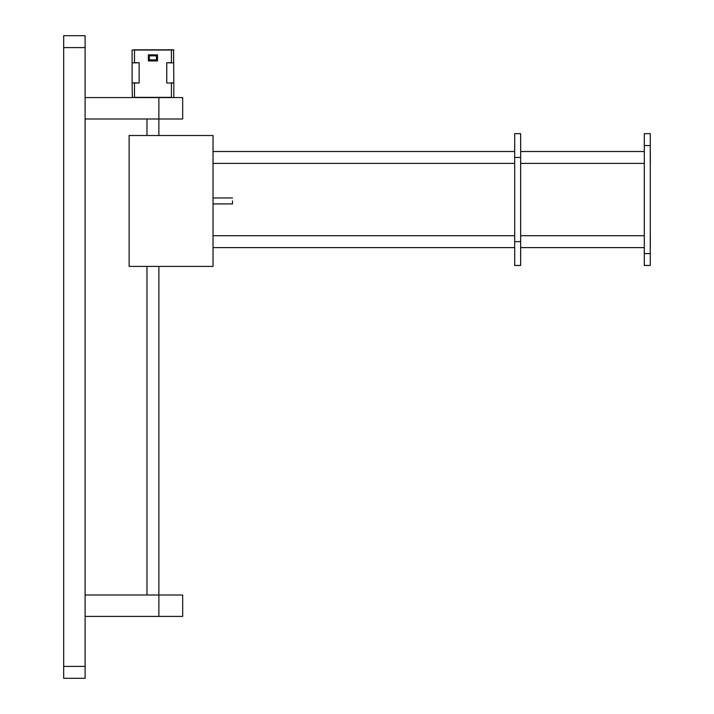 <?xml version="1.0" encoding="UTF-8"?>
<svg xmlns="http://www.w3.org/2000/svg" width="714" height="714" viewBox="0 0 714 714"><rect width="100%" height="100%" fill="white"/><g stroke="black" fill="none" stroke-linecap="round" stroke-linejoin="round"><path stroke-width="1.07" d="M63.68 47.597L85.1 47.597L85.1 35.7L63.68 35.7L63.68 678.3L85.1 678.3L85.1 666.403L63.68 666.403M85.1 47.597L85.1 666.403M232.514 200.929L232.514 203.909L232.514 200.929M149.324 59.86L149.324 55.844L156.464 55.844L156.464 59.86L149.324 59.86M148.396 54.88L157.517 54.88L157.517 60.922L148.396 60.922L148.396 54.88M132.099 50.042L134.58 49.801L132.099 50.042L132.099 62.68L134.58 62.921L139.15 62.68L134.482 62.68L134.482 50.042L171.431 50.042L171.431 62.68L166.764 62.68L166.764 83.02L171.431 83.02L171.431 97.354L134.482 97.354L134.482 83.02L139.15 83.02L134.58 82.779L132.099 83.02L132.34 97.586M139.15 62.68L139.15 83.02M134.58 62.921L132.099 62.68L132.099 83.02L134.58 82.779M171.333 97.586L173.573 97.586M132.099 97.354L134.58 97.586M173.814 97.354L173.814 83.02L166.764 83.02M171.333 82.779L173.814 83.02L173.573 49.801L134.58 49.801M173.814 62.68L171.333 62.921L173.814 62.68M166.764 62.68L171.333 62.921M173.814 50.042L171.333 49.801M213.031 135.508L129.127 135.508L129.127 266.411L213.031 266.411L213.031 135.508M158.874 135.508L158.874 118.997L182.677 118.997L182.677 97.577L158.874 97.577L158.874 118.997L85.1 118.997M85.1 97.577L158.874 97.577M158.874 616.423L182.677 616.423L182.677 595.003L158.874 595.003L158.874 616.423L85.1 616.423M85.1 595.003L158.874 595.003L158.874 266.411M650.32 235.718L650.32 247.615L650.267 235.718M644.314 235.718L520.649 235.718M514.696 235.718L213.031 235.718M650.32 151.511L650.32 163.408L650.267 151.511M644.314 151.511L520.649 151.511M514.696 151.511L213.031 151.511M650.267 145.558L650.267 133.661L644.314 133.661L644.314 145.558L650.267 145.558L650.267 253.568L644.314 253.568L644.314 145.558M644.314 253.568L644.314 265.465L650.267 265.465L650.267 253.568M520.649 157.455L520.649 133.661L514.696 133.661L514.696 157.455L520.649 157.455L520.649 241.662L514.696 241.662L514.696 157.455M514.696 241.662L514.696 265.465L520.649 265.465L520.649 241.662M232.514 203.909L213.031 203.909M232.514 197.957L213.031 197.957M146.977 595.003L146.977 266.411M146.977 135.508L146.977 118.997M644.314 247.615L520.649 247.615M514.696 247.615L213.031 247.615M644.314 163.408L520.649 163.408M514.696 163.408L213.031 163.408"/></g></svg>
